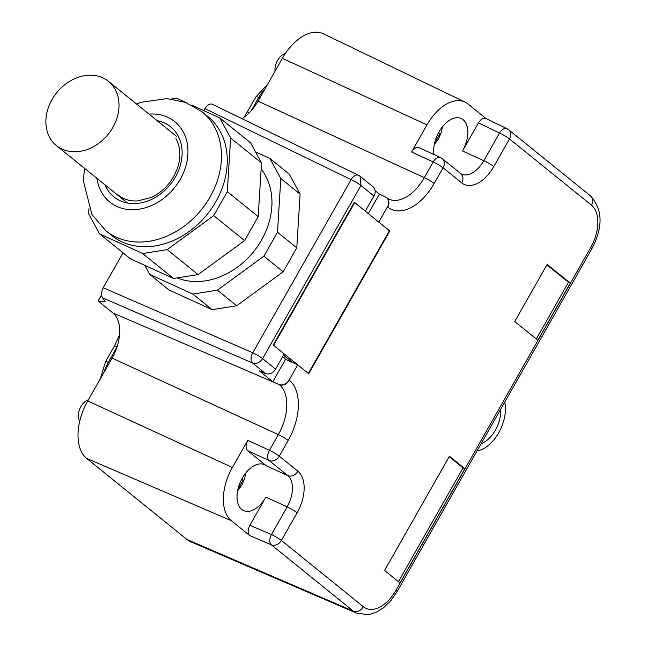 <?xml version="1.0" encoding="UTF-8"?>
<svg xmlns="http://www.w3.org/2000/svg" width="647" height="647" viewBox="0 0 647 647"><rect width="100%" height="100%" fill="white"/><g stroke="black" fill="none" stroke-linecap="round" stroke-linejoin="round"><path stroke-width="0.97" d="M89.634 148.535A41.351 33.078 -51.1 0 0 117.422 116.533A41.351 33.078 -51.1 0 0 108.445 81.328A41.351 33.078 -51.1 0 0 75.262 78.433A41.351 33.078 -51.1 0 0 47.474 110.435A41.351 33.078 -51.1 0 0 56.459 145.64A41.351 33.078 -51.1 0 0 89.634 148.535M192.871 294.086L149.708 274.393L169.004 289.993L212.167 309.678L192.871 294.086L217.392 290.171L263.871 256.188L277.49 232.208L280.806 178.532L269.912 158.466L255.516 151.908M149.708 274.393L144.807 265.359M177.213 277.903A70.288 56.224 -51.1 0 0 252.233 253.357A70.288 56.224 -51.1 0 0 264.858 174.504A70.288 56.224 -51.1 0 0 261.137 169.004M212.167 309.678L236.689 305.772L283.168 271.78L296.787 247.809L300.103 194.132L289.209 174.067L269.912 158.466M283.168 271.78L263.871 256.188M236.689 305.772L217.392 290.171M296.787 247.809L277.49 232.208M300.103 194.132L280.806 178.532M99.541 233.842L142.696 253.527L173.574 278.485L130.411 258.792L99.541 233.842L88.639 213.777L88.954 208.682M173.574 278.485L198.095 274.571L244.574 240.587L258.193 216.608L261.509 162.939L250.615 142.874L219.737 117.916L192.402 105.445M142.696 253.527L167.217 249.613L198.095 274.571M167.217 249.613L213.696 215.629L227.315 191.658L230.631 137.981L219.737 117.916M186.49 102.744L176.574 98.223L171.657 99.007M219.543 130.249A76.492 61.19 -51.1 0 0 207.727 116.387L201.937 111.705A76.492 61.19 128.9 0 1 213.753 125.567A76.492 61.19 128.9 0 1 193.793 218.039A76.492 61.19 128.9 0 1 105.76 230.688L111.551 235.362A76.492 61.19 -51.1 0 0 199.583 222.722A76.492 61.19 -51.1 0 0 219.543 130.249M213.696 215.629L244.574 240.587M227.315 191.658L258.193 216.608M230.631 137.981L261.509 162.939M292.856 362.627L283.548 355.106M308.336 373.432L389.429 230.68L354.702 202.6L273.608 345.352L308.336 373.432M354.249 202.398L354.702 202.6M359.02 175.62L360.055 176.275L360.945 185.487A8.274 1.003 -150.4 0 0 351.111 179.64L204.953 108.631L203.805 110.645M123.035 252.831L103.196 287.753C101.134 292.355 100.956 295.728 102.671 297.863L105.097 301.712L98.093 301.001L112.934 312.994A36.386 21.383 -65.5 0 1 112.077 358.123L87.749 400.954A46.309 27.223 -65.5 0 0 86.649 458.391L186.999 539.501A46.309 27.223 -65.5 0 0 190.8 541.806L356.845 613.259A42.411 24.926 -65.5 0 1 353.359 611.148L186.999 539.501M204.953 108.631C207.816 104.555 210.348 103.164 212.54 104.45M375.106 190.622L379.401 194.092L368.313 213.607M389.373 230.785L378.818 222.099L387.448 206.903A8.274 6.616 128.9 0 0 386.558 197.699A8.274 6.616 128.9 0 0 385.523 197.044L379.401 194.092M103.196 287.753L252.751 352.769L351.111 179.64A8.274 4.764 -64.1 0 1 358.47 175.264A8.274 8.274 0 0 1 360.072 176.283L373.052 186.781A8.274 6.616 128.9 0 1 373.942 195.984L360.945 185.487L262.593 358.616C259.819 362.741 256.471 364.204 252.556 363.024L265.553 373.529L259.285 370.836L272.791 381.754L279.294 384.642L112.934 312.994M373.942 195.984L365.312 211.181L354.313 202.293L273.22 345.037L284.219 353.933L275.59 369.122A8.274 6.616 128.9 0 1 265.553 373.529M419.499 147.985C416.919 146.513 414.282 147.848 411.589 151.996L426.996 124.879L282.367 58.351L258.04 101.175A36.386 21.383 -65.5 0 1 241.841 118.603M282.367 58.351A46.309 27.223 -65.5 0 1 323.516 33.83L465.128 102.153A42.92 25.225 -65.5 0 1 468.064 104.021L486.132 118.627M101.547 294.919L98.093 301.001M282.545 356.869L285.553 359.295L272.791 381.754M389.817 230.987L308.724 373.74L297.725 364.851L285.553 359.295M297.725 364.851L289.096 380.04A8.274 6.616 128.9 0 1 279.059 384.447M464.894 468.727L400.016 582.931L384.577 570.452L449.455 456.248L464.894 468.727L463.066 467.894L449.204 456.685M570.314 283.151L547.152 264.429L514.721 321.535L537.875 340.249L570.314 283.151L568.487 282.318L546.901 264.874M426.996 124.879A42.92 25.225 -65.5 0 1 465.128 102.153M504.749 402.102A32.253 18.957 -65.5 0 1 498.683 432.786A32.253 18.957 -65.5 0 1 477.041 450.87M289.096 380.04L289.33 380.234A48.557 28.541 114.5 0 1 288.182 440.461L279.261 456.159L297.903 471.226A8.274 6.616 128.9 0 1 287.761 475.585L266.459 465.864A25.225 14.824 -65.5 0 0 264.558 464.692A25.225 14.824 -65.5 0 0 242.318 478.125A25.225 14.824 -65.5 0 0 243.62 510.588A25.225 14.824 -65.5 0 0 265.86 497.155L249.888 525.275C247.647 529.788 247.583 533.209 249.693 535.53L231.359 520.714A42.92 25.225 -65.5 0 1 232.37 467.482L87.749 400.954M266.459 465.864L247.583 450.611C245.48 448.298 245.545 444.877 247.777 440.356L232.37 467.482M285.473 356.659L284.47 358.422M398.439 581.653L463.066 467.894M568.487 282.318L536.298 338.979M486.398 118.846C483.819 117.374 481.174 118.708 478.489 122.865L462.508 150.977A25.225 14.824 114.5 0 0 461.206 118.522A25.225 14.824 114.5 0 0 438.965 131.948A25.225 14.824 114.5 0 0 433.959 154.528M500.632 409.349A25.225 14.824 -65.5 0 1 495.408 430.134A25.225 14.824 -65.5 0 1 481.158 443.624M88.388 399.822A12.406 7.295 114.5 0 0 80.907 406.599A12.406 7.295 114.5 0 0 79.767 421.1M238.589 486.795L239.083 487.248L243.078 480.211L241.493 479.645M241.841 478.982L243.078 480.211M285.319 53.58A12.406 7.295 114.5 0 0 277.563 60.43A12.406 7.295 114.5 0 0 275.056 71.227M435.245 140.625L435.738 141.078L439.734 134.042L438.14 133.476M438.496 132.813L439.734 134.042M157.108 120.665A45.072 36.054 128.9 0 1 177.569 134.956A45.072 36.054 128.9 0 1 160.788 193.768A45.072 36.054 128.9 0 1 106.973 188.722A45.072 36.054 128.9 0 1 105.121 184.977M148.972 114.09A51.687 41.343 128.9 0 1 182.745 131.009A51.687 41.343 128.9 0 1 163.505 198.451A51.687 41.343 128.9 0 1 101.789 192.669A51.687 41.343 128.9 0 1 96.985 178.402M275.59 369.122L262.593 358.616A8.274 1.003 -150.4 0 0 252.751 352.769A8.274 4.723 113.5 0 0 252.556 363.024L102.671 297.863M387.448 206.903L387.69 207.097A48.557 28.541 114.5 0 0 434.153 183.505A8.274 1.003 -150.4 0 0 424.311 177.658A40.284 23.68 -65.5 0 1 388.523 198.985L386.801 197.893A8.274 6.616 128.9 0 1 387.69 207.097M258.04 101.175L424.311 177.658L433.231 161.96L411.589 151.996M289.33 380.234A8.274 6.616 128.9 0 1 279.294 384.642A40.284 23.68 -65.5 0 1 278.347 434.614L269.427 450.312L247.777 440.356M112.077 358.123L278.347 434.614A8.274 1.003 -150.4 0 1 288.182 440.461M249.888 525.275L271.441 534.551A8.274 4.844 113.3 0 0 271.352 544.855L353.359 611.148A8.274 6.616 -51.1 0 0 363.396 606.74L281.38 540.447L297.11 512.764A33.49 19.685 114.5 0 0 297.903 471.226M363.396 606.74A34.145 20.065 114.5 0 0 396.069 590.153L590.695 247.55A34.145 20.065 114.5 0 0 591.504 205.204L509.488 138.911A8.274 6.616 -51.1 0 0 508.599 129.707A8.274 8.274 0 0 0 506.997 128.688A8.274 4.877 115.7 0 0 499.541 133.015A8.274 1.003 29.6 0 1 509.488 138.911L493.758 166.594A33.49 19.685 114.5 0 1 461.707 182.866L443.074 167.808L434.153 183.505M231.359 520.714L86.649 458.391M297.11 512.764A8.274 1.003 -150.4 0 0 287.163 506.868L271.441 534.551A8.274 1.003 29.6 0 1 281.38 540.447A8.274 6.616 -51.1 0 1 271.352 544.855L249.693 535.53M247.583 450.611L269.12 460.518A8.274 6.616 128.9 0 0 279.261 456.159A8.274 1.003 -150.4 0 0 269.427 450.312A8.274 4.747 -65.3 0 0 269.12 460.518L287.761 475.585A25.225 14.824 114.5 0 1 287.163 506.868L265.86 497.155M356.845 613.259L368.653 614.65L375.996 612.41L383.453 607.816L391.047 600.367L397.177 591.463A8.274 1.003 -150.4 0 0 396.069 590.153M397.177 591.463L591.803 248.86A8.274 1.003 -150.4 0 0 590.695 247.55M591.803 248.86C603.174 227.146 602.778 209.523 590.614 196.001A8.274 6.616 128.9 0 1 591.504 205.204M461.707 182.866A8.274 6.616 -51.1 0 0 460.818 173.663L461.578 174.132A25.225 14.824 114.5 0 0 483.819 160.699L499.541 133.015L478.489 122.865M462.508 150.977L483.819 160.699A8.274 1.003 29.6 0 1 493.758 166.594M443.074 167.808A8.274 6.616 -51.1 0 0 442.184 158.596A8.274 8.274 0 0 0 440.445 157.512A8.274 4.747 114.7 0 0 433.231 161.96A8.274 1.003 -150.4 0 1 443.074 167.808M507.563 129.044A8.274 4.877 115.7 0 0 506.997 128.688L485.84 118.49M264.906 89.1A28.12 16.523 114.5 0 0 258.711 97.487L259.843 98.004M244.194 117.091L256.05 96.718A6.616 0.801 29.6 0 1 258.711 97.487L251.109 110.872M100.293 378.859L105.623 361.519L114.341 346.169A6.616 0.801 -150.4 0 1 117.002 346.946L108.284 362.288L109.416 362.805M105.623 361.519A6.616 0.801 29.6 0 1 108.284 362.288A28.12 16.523 114.5 0 0 104.046 372.26M247.332 112.06A6.616 0.801 29.6 0 1 249.475 112.602M176.332 136.202L108.445 81.328M127.435 203.012L56.459 145.64M175.919 138.587C182.583 151.495 180.869 165.681 170.784 181.152C165.397 188.512 158.814 193.971 151.026 197.529L137.568 200.942C130.031 201.298 123.666 199.397 118.466 195.232M84.506 168.309L83.334 180.723L91.906 214.472L105.76 230.688M201.937 111.705L185.624 102.42L167.055 98.611L141.248 102.242L136.485 103.997M358.47 175.264L212.103 104.159M590.614 196.001L508.599 129.707M460.818 173.663L442.184 158.596M418.892 147.605L440.445 157.512M237.603 490.814L241.897 485.04L244.744 478.198L245.682 473.103M434.258 144.645L438.545 138.87L441.4 132.028L442.338 126.933M256.05 96.718L267.704 84.167M114.341 346.169L119.549 334.952"/></g></svg>
